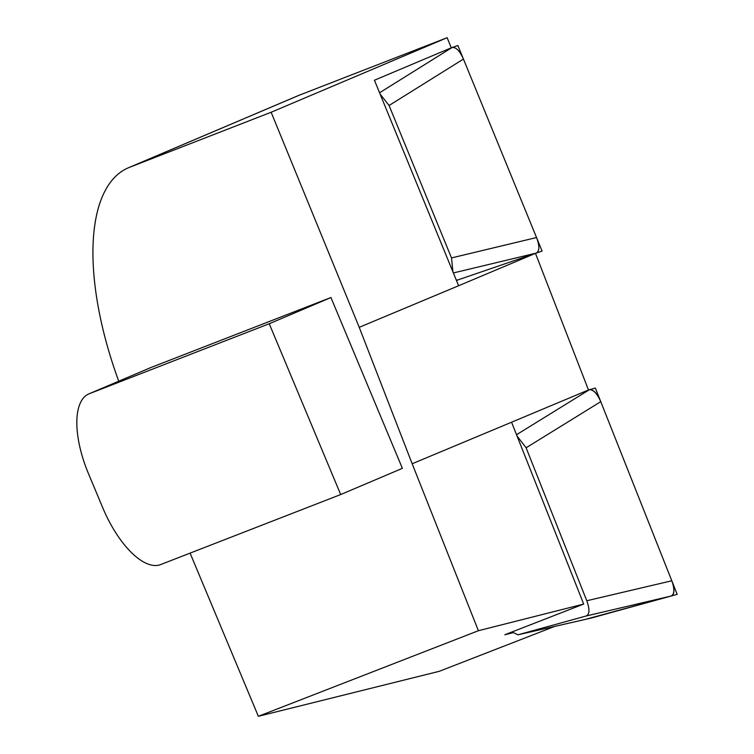 <?xml version="1.0" encoding="UTF-8"?>
<svg xmlns="http://www.w3.org/2000/svg" width="754" height="754" viewBox="0 0 754 754"><rect width="100%" height="100%" fill="white"/><g stroke="black" fill="none" stroke-linecap="round" stroke-linejoin="round"><path stroke-width="1.13" d="M160.677 564.567L340.695 494.549L269.244 323.739L89.226 393.748A74.071 31.527 -113 0 0 88.84 393.908A74.071 31.527 -113 0 0 88.416 473.503L102.704 507.668A74.071 31.527 -113 0 0 160.677 564.567M88.84 393.908L150.527 367.698A74.071 31.527 -113 0 1 150.913 367.537L330.931 297.528L402.382 468.338L340.695 494.549M439.318 671.296L554.812 626.376L439.318 671.296L258.358 716.3L478.394 630.721L412.174 463.757L359.224 327.321L271.138 112.252L447.131 37.7L451.278 47.813L374.427 80.226L458.611 285.747L359.224 327.321M258.358 716.3L190.093 553.125M118.736 381.204A218.5 92.996 67 0 1 128.397 167.784A218.5 92.996 67 0 1 129.528 167.331L271.138 112.252M128.397 167.784L298.028 95.711A218.5 92.996 67 0 1 299.159 95.249L447.131 37.7L451.278 47.813L457.895 45.542L542.088 251.082L458.404 279.743A14.816 6.305 67 0 1 457.857 279.875A14.816 6.305 -113 0 0 458.14 279.819A14.816 6.305 -113 0 0 458.404 279.743L535.463 253.353L588.488 389.978L511.57 422.221L583.7 604.067L504.841 634.745L512.899 632.738M478.394 630.721L583.7 604.067M511.57 422.221L412.174 463.757M585.255 619.42L677.186 594.359L595.377 388.084L589.326 389.752C593.323 389.516 597.13 393.484 600.759 401.665L671.805 580.778C674.736 589.138 674.519 594.227 671.145 596.028L591.409 618.007L671.145 596.028C674.66 594.378 674.877 589.298 671.805 580.778L600.759 401.665C597.14 393.296 593.332 389.318 589.326 389.752L588.488 389.978L535.463 253.353L458.611 285.747M330.931 297.528L269.244 323.739M512.079 631.927L517.894 634.821L586.122 616.009C589.637 614.369 589.854 609.279 586.782 600.759L526.104 447.791L517.056 436.038M518.017 634.793L591.098 618.082M463.437 59.076C459.723 50.754 455.916 46.918 451.995 47.568C455.916 46.918 459.723 50.754 463.437 59.076L536.546 237.548C539.723 246.058 539.6 251.242 536.179 253.108L458.404 279.743L536.179 253.108C539.6 251.242 539.723 246.058 536.546 237.548L463.437 59.076L389.073 105.494L380.101 94.071M452.947 271.93L451.505 257.925L536.546 237.548M389.073 105.494L451.505 257.925M456.49 280.563L458.404 279.743A14.816 6.305 67 0 1 457.857 279.875A14.816 6.305 67 0 0 458.404 279.743L457.376 279.988A14.628 6.23 67 0 1 457.113 280.064L457.113 280.064A14.628 6.23 67 0 1 457.065 280.073M296.916 96.201A218.5 92.996 67 0 1 299.159 95.249L447.131 37.7M299.159 95.249L129.528 167.331M150.913 367.537L89.226 393.748M586.122 616.009L671.145 596.028M586.782 600.759L671.805 580.778M600.759 401.665L526.104 447.791M589.326 389.752L516.528 434.728M451.995 47.568L379.564 92.77M453.371 272.948L536.179 253.108M456.34 280.215L457.376 279.988A14.816 8.285 77.4 0 1 456.999 280.083L456.349 280.234M517.894 634.821L591.287 618.035M456.999 280.083A14.816 14.816 0 0 0 457.113 280.064L458.14 279.819"/></g></svg>
